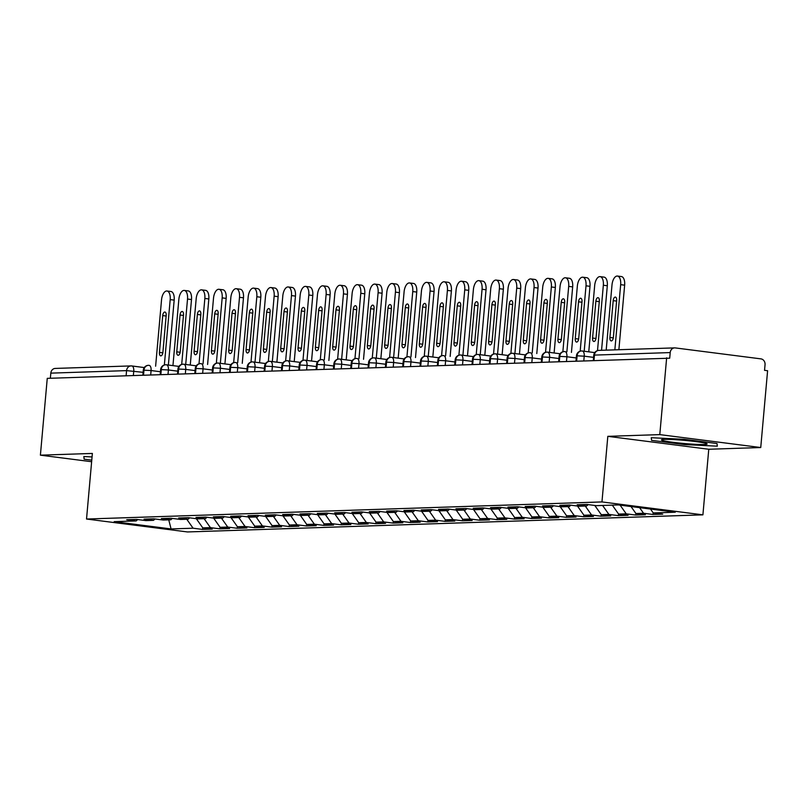 <?xml version="1.0" encoding="UTF-8"?>
<svg xmlns="http://www.w3.org/2000/svg" width="808" height="808" viewBox="0 0 808 808"><rect width="100%" height="100%" fill="white"/><g stroke="black" fill="none" stroke-linecap="round" stroke-linejoin="round"><path stroke-width="1.21" d="M760.742 447.531L659.793 434.613L607.818 436.34L708.768 449.258L760.742 447.531L767.6 370.721L764.54 370.327L765.045 364.721A5.292 4.616 88.1 0 0 760.924 358.873L675.266 347.915A5.292 4.616 88.1 0 0 674.619 347.884A5.292 4.616 88.1 0 0 670.206 352.581L669.711 358.196L47.258 378.356L40.4 455.167L91.637 461.721M708.768 449.258L702.91 514.847L187.476 531.947L86.527 519.029L601.96 501.93L702.91 514.847M653.258 512.939L675.256 512.211L618.362 504.929L596.355 505.667L586.871 504.445L577.165 504.768L586.648 505.98L579.033 506.232L569.549 505.02L559.843 505.343L569.327 506.555L561.701 506.808L552.217 505.596L542.521 505.919L552.005 507.131L544.38 507.384L534.896 506.172L525.19 506.495L534.674 507.707L527.048 507.959L517.564 506.747L507.868 507.071L517.352 508.283L509.727 508.535L500.243 507.323L490.537 507.646L500.021 508.858L492.405 509.111L482.921 507.899L473.215 508.222L482.699 509.434L475.074 509.686L465.59 508.474L455.894 508.798L465.368 510.01L457.752 510.262L448.268 509.05L438.562 509.373L448.046 510.585L440.421 510.838L430.937 509.626L421.241 509.949L430.725 511.161L423.099 511.413L413.615 510.201L403.909 510.515L413.393 511.737L405.767 511.989L396.294 510.777L386.588 511.09L396.071 512.312L388.446 512.565L378.962 511.343L369.256 511.666L378.74 512.878L371.125 513.13L361.641 511.919L351.935 512.242L361.418 513.454L353.793 513.706L344.309 512.494L334.613 512.817L344.097 514.029L336.471 514.282L326.988 513.07L317.281 513.393L326.765 514.605L319.14 514.858L309.656 513.646L299.96 513.969L309.444 515.181L301.818 515.433L292.334 514.221L282.628 514.544L292.112 515.756L284.497 516.009L275.013 514.797L265.307 515.12L274.791 516.332L267.165 516.585L257.681 515.373L247.985 515.696L257.459 516.908L249.844 517.16L240.36 515.948L230.654 516.272L240.138 517.484L232.512 517.736L223.028 516.524L213.332 516.847L222.816 518.059L215.191 518.312L205.707 517.1L196.001 517.413L205.484 518.635L197.859 518.888L188.375 517.665L178.679 517.989L188.163 519.211L180.537 519.463L171.054 518.241L161.347 518.564L170.831 519.776L163.216 520.029L153.732 518.817L144.026 519.14L153.51 520.352L145.884 520.605L136.401 519.393L126.705 519.716L136.188 520.928L114.18 521.665L171.084 528.937L193.082 528.21L202.566 529.422L212.272 529.099L202.788 527.887L210.413 527.634L219.887 528.846L229.593 528.523L220.109 527.311L227.735 527.058L237.219 528.27L246.925 527.957L237.441 526.735L245.056 526.483L254.54 527.705L264.246 527.382L254.762 526.17L262.388 525.907L271.872 527.129L281.568 526.806L272.084 525.594L279.709 525.341L289.193 526.553L298.899 526.23L289.416 525.018L297.041 524.766L306.525 525.978L316.221 525.655L306.737 524.442L314.363 524.19L323.846 525.402L333.553 525.079L324.069 523.867L331.684 523.614L341.168 524.826L350.874 524.503L341.39 523.291L349.016 523.039L358.5 524.251L368.196 523.927L358.722 522.715L366.337 522.463L375.821 523.675L385.527 523.352L376.043 522.14L383.669 521.887L393.153 523.099L402.849 522.776L393.365 521.564L400.99 521.312L410.474 522.524L420.18 522.2L410.696 520.988L418.322 520.736L427.796 521.948L437.502 521.635L428.018 520.413L435.643 520.16L445.127 521.372L454.833 521.059L445.349 519.837L452.965 519.584L462.449 520.807L472.155 520.483L462.671 519.271L470.296 519.009L479.78 520.231L489.476 519.908L479.992 518.696L487.618 518.443L497.102 519.655L506.808 519.332L497.324 518.12L504.95 517.867L514.433 519.079L524.129 518.756L514.645 517.544L522.271 517.292L531.755 518.504L541.461 518.18L531.977 516.969L539.592 516.716L549.076 517.928L558.783 517.605L549.299 516.393L556.924 516.14L566.408 517.352L576.104 517.029L566.63 515.817L574.246 515.565L583.73 516.777L593.436 516.453L583.952 515.241L591.577 514.989L601.061 516.201L610.757 515.878L601.273 514.666L608.899 514.413L618.383 515.625L628.089 515.302L618.605 514.09L626.23 513.837L635.714 515.049L645.41 514.736L635.926 513.514L643.552 513.262L653.036 514.474L662.742 514.161L653.258 512.939L650.511 509.05M643.552 513.262L639.593 507.646M635.926 513.514L631.018 506.555M626.23 513.837L620.11 505.151M618.605 514.09L612.292 505.131M586.648 505.98L588.143 504.606M608.899 514.413L602.586 505.454M601.273 514.666L594.789 505.465M569.327 506.555L570.812 505.182M591.577 514.989L585.265 506.03M583.952 515.241L577.467 506.04M552.005 507.131L553.49 505.757M574.246 515.565L567.943 506.606M566.63 515.817L560.146 506.616M534.674 507.707L536.159 506.333M556.924 516.14L550.612 507.182M549.299 516.393L542.814 507.192M517.352 508.283L518.837 506.909M539.592 516.716L533.29 507.757M531.977 516.969L525.493 507.757M500.021 508.858L501.505 507.485M522.271 517.292L515.959 508.333M514.645 517.544L508.161 508.333M482.699 509.434L484.184 508.06M504.95 517.867L498.637 508.909M497.324 518.12L490.84 508.909M465.368 510.01L466.862 508.636M487.618 518.443L481.305 509.484M479.992 518.696L473.518 509.484M448.046 510.585L449.531 509.212M470.296 519.009L463.984 510.05M462.671 519.271L456.187 510.06M430.725 511.161L432.209 509.787M452.965 519.584L446.662 510.626M445.349 519.837L438.865 510.636M413.393 511.737L414.878 510.363M435.643 520.16L429.331 511.201M428.018 520.413L421.534 511.212M396.071 512.312L397.556 510.939M418.322 520.736L412.009 511.777M410.696 520.988L404.212 511.787M378.74 512.878L380.235 511.504M400.99 521.312L394.678 512.353M393.365 521.564L386.881 512.363M361.418 513.454L362.903 512.08M383.669 521.887L377.356 512.928M376.043 522.14L369.559 512.939M344.097 514.029L345.582 512.656M366.337 522.463L360.035 513.504M358.722 522.715L352.238 513.514M326.765 514.605L328.25 513.231M349.016 523.039L342.703 514.08M341.39 523.291L334.906 514.09M309.444 515.181L310.929 513.807M331.684 523.614L325.382 514.656M324.069 523.867L317.584 514.656M292.112 515.756L293.597 514.383M314.363 524.19L308.05 515.231M306.737 524.442L300.253 515.231M274.791 516.332L276.275 514.959M297.041 524.766L290.729 515.807M289.416 525.018L282.931 515.807M257.459 516.908L258.954 515.534M279.709 525.341L273.397 516.373M272.084 525.594L265.6 516.383M240.138 517.484L241.622 516.11M262.388 525.907L256.075 516.948M254.762 526.17L248.278 516.958M222.816 518.059L224.301 516.686M245.056 526.483L238.754 517.524M237.441 526.735L230.957 517.534M205.484 518.635L206.969 517.261M227.735 527.058L221.422 518.1M220.109 527.311L213.625 518.11M188.163 519.211L189.648 517.837M210.413 527.634L204.101 518.675M202.788 527.887L196.304 518.685M170.831 519.776L172.326 518.403M126.119 375.74L126.573 370.62L50.813 373.134L50.359 378.255M50.813 373.134A5.292 4.616 -91.9 0 1 55.227 368.428L130.987 365.913A5.292 4.616 -91.9 0 1 131.633 365.943A5.292 2.575 97.3 0 1 131.835 365.953A5.292 2.575 97.3 0 1 133.754 371.125L133.371 375.498M193.082 528.21L186.769 519.251M171.084 528.937L168.751 519.847M153.51 520.352L154.995 518.978M659.793 434.613L666.65 357.803M86.527 519.029L92.375 453.44L40.4 455.167M607.818 436.34L601.96 501.93M92.062 456.934L83.84 456.54L84.153 459.186L91.779 460.166L84.153 459.186L83.84 456.54L92.062 456.934M651.571 440.36L684.598 444.592L717.312 446.168L716.999 443.511L683.972 439.289L651.258 437.714L651.571 440.36L651.258 437.714L683.972 439.289L716.999 443.511L717.312 446.168L684.598 444.592L651.571 440.36M136.188 520.928L137.673 519.554M202.566 529.422L202.717 527.786M149.278 365.398L149.157 365.378A5.292 2.575 97.3 0 0 149.046 365.368A5.292 4.616 88.1 0 0 148.672 365.337A5.292 4.616 88.1 0 0 148.399 365.337A5.292 4.616 88.1 0 0 143.986 370.044L143.531 375.164M219.887 528.846L220.039 527.21M237.219 528.27L237.36 526.634M254.54 527.705L254.692 526.058M271.872 527.129L272.013 525.483M289.193 526.553L289.345 524.907M306.525 525.978L306.666 524.341M323.846 525.402L323.988 523.766M341.168 524.826L341.319 523.19M358.5 524.251L358.641 522.614M375.821 523.675L375.973 522.039M393.153 523.099L393.294 521.463M410.474 522.524L410.626 520.887M427.796 521.948L427.947 520.312M445.127 521.372L445.269 519.736M462.449 520.807L462.6 519.16M479.78 520.231L479.922 518.585M497.102 519.655L497.253 518.009M514.433 519.079L514.575 517.443M531.755 518.504L531.896 516.867M549.076 517.928L549.228 516.292M566.408 517.352L566.549 515.716M583.73 516.777L583.881 515.14M601.061 516.201L601.202 514.565M618.383 515.625L618.534 513.989M635.714 515.049L635.856 513.413M653.036 514.474L653.177 512.838M166.599 364.822L178.922 366.398L166.488 364.802A5.292 2.575 97.3 0 0 166.367 364.792A5.292 4.616 88.1 0 0 165.993 364.761A5.292 4.616 88.1 0 0 165.721 364.761A5.292 4.616 88.1 0 0 161.307 369.468L160.853 374.589M183.921 364.246L196.243 365.822L183.81 364.226A5.292 2.575 97.3 0 0 183.699 364.216A5.292 4.616 88.1 0 0 183.325 364.186A5.292 4.616 88.1 0 0 183.052 364.186A5.292 4.616 88.1 0 0 178.639 368.892L178.174 374.013M201.253 363.671L201.131 363.651A5.292 2.575 97.3 0 0 201.02 363.651A5.292 4.616 88.1 0 0 200.647 363.62A5.292 4.616 88.1 0 0 200.374 363.62A5.292 4.616 88.1 0 0 195.96 368.317L195.506 373.437M218.574 363.105L230.896 364.681L218.463 363.085A5.292 2.575 97.3 0 0 218.342 363.075A5.292 4.616 88.1 0 0 217.968 363.044A5.292 4.616 88.1 0 0 217.695 363.044A5.292 4.616 88.1 0 0 213.292 367.741L212.827 372.862M235.906 362.529L235.784 362.509A5.292 2.575 97.3 0 0 235.673 362.499A5.292 4.616 88.1 0 0 235.3 362.469A5.292 4.616 88.1 0 0 235.027 362.469A5.292 4.616 88.1 0 0 230.613 367.165L230.159 372.286M265.549 363.519L253.116 361.934A5.292 2.575 97.3 0 0 252.995 361.923A5.292 4.616 88.1 0 0 252.621 361.893A5.292 4.616 88.1 0 0 252.349 361.893A5.292 4.616 88.1 0 0 247.935 366.6L247.48 371.71M265.549 363.529L253.227 361.954M282.881 362.944L270.438 361.358A5.292 2.575 97.3 0 0 270.326 361.348A5.292 4.616 88.1 0 0 269.953 361.317A5.292 4.616 88.1 0 0 269.68 361.317A5.292 4.616 88.1 0 0 265.266 366.024L264.812 371.135M282.871 362.954L270.549 361.378M287.88 360.802L300.202 362.378L287.769 360.782A5.292 2.575 97.3 0 0 287.648 360.772A5.292 4.616 88.1 0 0 287.274 360.742A5.292 4.616 88.1 0 0 287.002 360.742A5.292 4.616 88.1 0 0 282.588 365.448L282.133 370.559M305.202 360.227L317.524 361.802L305.091 360.206A5.292 2.575 97.3 0 0 304.969 360.196A5.292 4.616 88.1 0 0 304.606 360.166A5.292 4.616 88.1 0 0 304.333 360.166A5.292 4.616 88.1 0 0 299.919 364.873L299.455 369.983M322.533 359.651L322.412 359.631A5.292 2.575 97.3 0 0 322.301 359.621A5.292 4.616 88.1 0 0 321.927 359.59A5.292 4.616 88.1 0 0 321.655 359.59A5.292 4.616 88.1 0 0 317.241 364.297L316.786 369.418M339.855 359.075L352.177 360.651L339.744 359.055A5.292 2.575 97.3 0 0 339.623 359.045A5.292 4.616 88.1 0 0 339.249 359.015A5.292 4.616 88.1 0 0 338.976 359.015A5.292 4.616 88.1 0 0 334.562 363.721L334.108 368.842M357.186 358.5L357.065 358.479A5.292 2.575 97.3 0 0 356.954 358.469A5.292 4.616 88.1 0 0 356.581 358.439A5.292 4.616 88.1 0 0 356.308 358.439A5.292 4.616 88.1 0 0 351.894 363.146L351.44 368.266M374.508 357.924L386.83 359.499L374.397 357.904A5.292 2.575 97.3 0 0 374.276 357.894A5.292 4.616 88.1 0 0 373.902 357.863A5.292 4.616 88.1 0 0 373.629 357.863A5.292 4.616 88.1 0 0 369.216 362.57L368.761 367.691M391.829 357.348L404.151 358.924L391.718 357.328A5.292 2.575 97.3 0 0 391.607 357.318A5.292 4.616 88.1 0 0 391.234 357.288A5.292 4.616 88.1 0 0 390.961 357.288A5.292 4.616 88.1 0 0 386.547 361.994L386.083 367.115M409.161 356.772L409.04 356.752A5.292 2.575 97.3 0 0 408.929 356.752A5.292 4.616 88.1 0 0 408.555 356.722A5.292 4.616 88.1 0 0 408.282 356.722A5.292 4.616 88.1 0 0 403.869 361.418L403.414 366.539M426.483 356.207L438.805 357.782L426.371 356.187A5.292 2.575 97.3 0 0 426.25 356.176A5.292 4.616 88.1 0 0 425.887 356.146A5.292 4.616 88.1 0 0 425.604 356.146A5.292 4.616 88.1 0 0 421.2 360.843L420.736 365.963M443.814 355.631L443.693 355.611A5.292 2.575 97.3 0 0 443.582 355.601A5.292 4.616 88.1 0 0 443.208 355.571A5.292 4.616 88.1 0 0 442.935 355.571A5.292 4.616 88.1 0 0 438.522 360.267L438.067 365.388M461.136 355.055L473.458 356.631L461.025 355.035A5.292 2.575 97.3 0 0 460.903 355.025A5.292 4.616 88.1 0 0 460.53 354.995A5.292 4.616 88.1 0 0 460.257 354.995A5.292 4.616 88.1 0 0 455.843 359.701L455.389 364.812M490.789 356.045L478.346 354.459A5.292 2.575 97.3 0 0 478.235 354.449A5.292 4.616 88.1 0 0 477.861 354.419A5.292 4.616 88.1 0 0 477.589 354.419A5.292 4.616 88.1 0 0 473.175 359.126L472.72 364.236M490.779 356.055L478.457 354.48M495.789 353.904L508.111 355.48L495.678 353.884A5.292 2.575 97.3 0 0 495.556 353.874A5.292 4.616 88.1 0 0 495.183 353.843A5.292 4.616 88.1 0 0 494.91 353.843A5.292 4.616 88.1 0 0 490.496 358.55L490.042 363.661M513.11 353.328L525.432 354.904L512.999 353.308A5.292 2.575 97.3 0 0 512.878 353.298A5.292 4.616 88.1 0 0 512.514 353.268A5.292 4.616 88.1 0 0 512.242 353.268A5.292 4.616 88.1 0 0 507.828 357.974L507.363 363.085M530.442 352.753L530.321 352.732A5.292 2.575 97.3 0 0 530.21 352.722A5.292 4.616 88.1 0 0 529.836 352.692A5.292 4.616 88.1 0 0 529.563 352.692A5.292 4.616 88.1 0 0 525.15 357.399L524.695 362.519M547.763 352.177L560.085 353.752L547.652 352.157A5.292 2.575 97.3 0 0 547.531 352.147A5.292 4.616 88.1 0 0 547.157 352.116A5.292 4.616 88.1 0 0 546.885 352.116A5.292 4.616 88.1 0 0 542.471 356.823L542.016 361.944M565.095 351.601L564.974 351.581A5.292 2.575 97.3 0 0 564.863 351.571A5.292 4.616 88.1 0 0 564.489 351.541A5.292 4.616 88.1 0 0 564.216 351.541A5.292 4.616 88.1 0 0 559.803 356.247L559.348 361.368M582.416 351.026L594.739 352.601L582.305 351.005A5.292 2.575 97.3 0 0 582.184 350.995A5.292 4.616 88.1 0 0 581.81 350.965A5.292 4.616 88.1 0 0 581.538 350.965A5.292 4.616 88.1 0 0 577.124 355.671L576.67 360.792M174.174 300.121L170.195 299.606A8.827 4.293 -82.7 0 0 166.983 291.001L170.963 291.506A8.827 4.293 97.3 0 1 174.174 300.121L168.377 365.044M166.983 291.001A8.827 4.293 -82.7 0 0 161.529 299.899L155.621 366.206M170.195 299.606L164.357 364.994M166.185 315.474L162.903 352.308A3.525 1.717 97.3 0 1 160.721 355.863A3.525 1.717 97.3 0 1 159.439 352.419L162.721 315.595A3.525 1.717 97.3 0 1 164.903 312.029A3.525 1.717 97.3 0 1 166.185 315.474M191.496 299.546L187.527 299.031A8.827 4.293 -82.7 0 0 184.315 290.425L188.284 290.93A8.827 4.293 97.3 0 1 191.496 299.546L185.709 364.469M184.315 290.425A8.827 4.293 -82.7 0 0 178.861 299.324L172.942 365.63M187.527 299.031L181.689 364.418M183.517 314.898L180.224 351.733A3.525 1.717 97.3 0 1 178.043 355.288A3.525 1.717 97.3 0 1 176.76 351.844L180.053 315.019A3.525 1.717 97.3 0 1 182.234 311.464A3.525 1.717 97.3 0 1 183.517 314.898M208.828 298.97L204.848 298.455A8.827 4.293 -82.7 0 0 201.636 289.85L205.616 290.355A8.827 4.293 97.3 0 1 208.828 298.97L203.03 363.893M201.636 289.85A8.827 4.293 -82.7 0 0 196.182 298.748L190.264 365.054M204.848 298.455L199.01 363.842M200.838 314.332L197.556 351.157A3.525 1.717 97.3 0 1 195.374 354.712A3.525 1.717 97.3 0 1 194.092 351.268L197.374 314.443A3.525 1.717 97.3 0 1 199.556 310.888A3.525 1.717 97.3 0 1 200.838 314.332M226.149 298.394L222.17 297.879A8.827 4.293 -82.7 0 0 218.958 289.274L222.937 289.779A8.827 4.293 97.3 0 1 226.149 298.394L220.352 363.327M218.958 289.274A8.827 4.293 -82.7 0 0 213.514 298.172L207.595 364.479M222.17 297.879L216.342 363.267M218.17 313.756L214.877 350.581A3.525 1.717 97.3 0 1 212.696 354.136A3.525 1.717 97.3 0 1 211.413 350.692L214.706 313.868A3.525 1.717 97.3 0 1 216.877 310.312A3.525 1.717 97.3 0 1 218.17 313.756M243.481 297.819L239.501 297.314A8.827 4.293 -82.7 0 0 236.29 288.698L240.269 289.214A8.827 4.293 97.3 0 1 243.481 297.819L237.683 362.752M236.29 288.698A8.827 4.293 -82.7 0 0 230.836 297.596L224.917 363.903M239.501 297.314L233.663 362.691M235.492 313.181L232.209 350.005A3.525 1.717 97.3 0 1 230.028 353.561A3.525 1.717 97.3 0 1 228.745 350.116L232.027 313.292A3.525 1.717 97.3 0 1 234.209 309.737A3.525 1.717 97.3 0 1 235.492 313.181M664.398 439.39A22.947 1.576 -174.9 0 0 661.611 439.724A22.947 1.576 -174.9 0 0 677.084 442.794A22.947 1.576 -174.9 0 0 704.162 444.481A22.947 1.576 -174.9 0 0 706.99 443.774A22.947 1.576 -174.9 0 0 688.84 440.794A22.947 1.576 -174.9 0 0 664.398 439.39M260.802 297.243L256.823 296.738A8.827 4.293 -82.7 0 0 253.611 288.123L257.59 288.638A8.827 4.293 97.3 0 1 260.802 297.243L255.005 362.176M253.611 288.123A8.827 4.293 -82.7 0 0 248.167 297.021L242.249 363.327M256.823 296.738L250.995 362.115M252.813 312.605L249.531 349.43A3.525 1.717 97.3 0 1 247.349 352.985A3.525 1.717 97.3 0 1 246.066 349.541L249.349 312.716A3.525 1.717 97.3 0 1 251.53 309.161A3.525 1.717 97.3 0 1 252.813 312.605M278.124 296.667L274.154 296.162A8.827 4.293 -82.7 0 0 270.943 287.547L274.912 288.062A8.827 4.293 97.3 0 1 278.124 296.667L272.336 361.6M270.943 287.547A8.827 4.293 -82.7 0 0 265.489 296.445L259.57 362.762M274.154 296.162L268.317 361.54M270.145 312.029L266.852 348.854A3.525 1.717 97.3 0 1 264.681 352.409A3.525 1.717 97.3 0 1 263.388 348.975L266.68 312.141A3.525 1.717 97.3 0 1 268.862 308.585A3.525 1.717 97.3 0 1 270.145 312.029M295.455 296.092L291.476 295.587A8.827 4.293 -82.7 0 0 288.264 286.971L292.244 287.486A8.827 4.293 97.3 0 1 295.455 296.092L289.658 361.024M288.264 286.971A8.827 4.293 -82.7 0 0 282.81 295.869L276.892 362.186M291.476 295.587L285.638 360.964M287.466 311.454L284.184 348.278A3.525 1.717 97.3 0 1 282.002 351.844A3.525 1.717 97.3 0 1 280.719 348.399L284.002 311.565A3.525 1.717 97.3 0 1 286.184 308.01A3.525 1.717 97.3 0 1 287.466 311.454M312.777 295.516L308.808 295.011A8.827 4.293 -82.7 0 0 305.596 286.406L309.565 286.911A8.827 4.293 97.3 0 1 312.777 295.516L306.989 360.449M305.596 286.406A8.827 4.293 -82.7 0 0 300.142 295.294L294.223 361.61M308.808 295.011L302.97 360.388M304.798 310.878L301.505 347.703A3.525 1.717 97.3 0 1 299.324 351.268A3.525 1.717 97.3 0 1 298.041 347.824L301.334 310.989A3.525 1.717 97.3 0 1 303.515 307.434A3.525 1.717 97.3 0 1 304.798 310.878M330.108 294.94L326.129 294.435A8.827 4.293 -82.7 0 0 322.917 285.83L326.897 286.335A8.827 4.293 97.3 0 1 330.108 294.94L324.311 359.873M322.917 285.83A8.827 4.293 -82.7 0 0 317.463 294.718L311.545 361.035M326.129 294.435L320.291 359.812M322.119 310.302L318.837 347.127A3.525 1.717 97.3 0 1 316.655 350.692A3.525 1.717 97.3 0 1 315.373 347.248L318.655 310.424A3.525 1.717 97.3 0 1 320.837 306.858A3.525 1.717 97.3 0 1 322.119 310.302M347.43 294.364L343.451 293.859A8.827 4.293 -82.7 0 0 340.239 285.254L344.218 285.759A8.827 4.293 97.3 0 1 347.43 294.364L341.632 359.297M340.239 285.254A8.827 4.293 -82.7 0 0 334.795 294.152L328.876 360.459M343.451 293.859L337.623 359.237M339.451 309.727L336.158 346.551A3.525 1.717 97.3 0 1 333.977 350.116A3.525 1.717 97.3 0 1 332.694 346.672L335.976 309.848A3.525 1.717 97.3 0 1 338.158 306.283A3.525 1.717 97.3 0 1 339.451 309.727M364.761 293.799L360.782 293.284A8.827 4.293 -82.7 0 0 357.57 284.679L361.55 285.184A8.827 4.293 97.3 0 1 364.761 293.799L358.964 358.722M357.57 284.679A8.827 4.293 -82.7 0 0 352.116 293.577L346.198 359.883M360.782 293.284L354.944 358.671M356.772 309.151L353.49 345.986A3.525 1.717 97.3 0 1 351.308 349.541A3.525 1.717 97.3 0 1 350.016 346.097L353.308 309.272A3.525 1.717 97.3 0 1 355.49 305.707A3.525 1.717 97.3 0 1 356.772 309.151M382.083 293.223L378.104 292.708A8.827 4.293 -82.7 0 0 374.892 284.103L378.871 284.608A8.827 4.293 97.3 0 1 382.083 293.223L376.286 358.146M374.892 284.103A8.827 4.293 -82.7 0 0 369.438 293.001L363.529 359.308M378.104 292.708L372.266 358.096M374.094 308.575L370.811 345.41A3.525 1.717 97.3 0 1 368.63 348.965A3.525 1.717 97.3 0 1 367.347 345.521L370.63 308.696A3.525 1.717 97.3 0 1 372.811 305.131A3.525 1.717 97.3 0 1 374.094 308.575M399.404 292.647L395.435 292.132A8.827 4.293 -82.7 0 0 392.223 283.527L396.193 284.032A8.827 4.293 97.3 0 1 399.404 292.647L393.617 357.57M392.223 283.527A8.827 4.293 -82.7 0 0 386.769 292.425L380.851 358.732M395.435 292.132L389.597 357.52M391.425 308.01L388.133 344.834A3.525 1.717 97.3 0 1 385.961 348.389A3.525 1.717 97.3 0 1 384.669 344.945L387.961 308.121A3.525 1.717 97.3 0 1 390.143 304.565A3.525 1.717 97.3 0 1 391.425 308.01M416.736 292.072L412.757 291.557A8.827 4.293 -82.7 0 0 409.545 282.951L413.524 283.457A8.827 4.293 97.3 0 1 416.736 292.072L410.939 357.005M409.545 282.951A8.827 4.293 -82.7 0 0 404.091 291.85L398.172 358.156M412.757 291.557L406.919 356.944M408.747 307.434L405.464 344.259A3.525 1.717 97.3 0 1 403.283 347.814A3.525 1.717 97.3 0 1 402 344.37L405.283 307.545A3.525 1.717 97.3 0 1 407.464 303.99A3.525 1.717 97.3 0 1 408.747 307.434M434.058 291.496L430.078 290.981A8.827 4.293 -82.7 0 0 426.866 282.376L430.846 282.881A8.827 4.293 97.3 0 1 434.058 291.496L428.26 356.429M426.866 282.376A8.827 4.293 -82.7 0 0 421.423 291.274L415.504 357.58M430.078 290.981L424.25 356.368M426.079 306.858L422.786 343.683A3.525 1.717 97.3 0 1 420.604 347.238A3.525 1.717 97.3 0 1 419.322 343.794L422.614 306.969A3.525 1.717 97.3 0 1 424.786 303.414A3.525 1.717 97.3 0 1 426.079 306.858M451.389 290.92L447.41 290.415A8.827 4.293 -82.7 0 0 444.198 281.8L448.177 282.315A8.827 4.293 97.3 0 1 451.389 290.92L445.592 355.853M444.198 281.8A8.827 4.293 -82.7 0 0 438.744 290.698L432.825 357.005M447.41 290.415L441.572 355.793M443.4 306.283L440.118 343.107A3.525 1.717 97.3 0 1 437.936 346.662A3.525 1.717 97.3 0 1 436.653 343.218L439.936 306.394A3.525 1.717 97.3 0 1 442.117 302.838A3.525 1.717 97.3 0 1 443.4 306.283M468.711 290.345L464.731 289.84A8.827 4.293 -82.7 0 0 461.519 281.224L465.499 281.739A8.827 4.293 97.3 0 1 468.711 290.345L462.913 355.278M461.519 281.224A8.827 4.293 -82.7 0 0 456.076 290.123L450.157 356.429M464.731 289.84L458.904 355.217M460.722 305.707L457.439 342.531A3.525 1.717 97.3 0 1 455.257 346.087A3.525 1.717 97.3 0 1 453.975 342.642L457.257 305.818A3.525 1.717 97.3 0 1 459.439 302.263A3.525 1.717 97.3 0 1 460.722 305.707M486.032 289.769L482.063 289.264A8.827 4.293 -82.7 0 0 478.851 280.649L482.82 281.164A8.827 4.293 97.3 0 1 486.032 289.769L480.245 354.702M478.851 280.649A8.827 4.293 -82.7 0 0 473.397 289.547L467.479 355.863M482.063 289.264L476.225 354.641M478.053 305.131L474.761 341.956A3.525 1.717 97.3 0 1 472.589 345.511A3.525 1.717 97.3 0 1 471.296 342.077L474.589 305.242A3.525 1.717 97.3 0 1 476.771 301.687A3.525 1.717 97.3 0 1 478.053 305.131M503.364 289.193L499.384 288.688A8.827 4.293 -82.7 0 0 496.173 280.073L500.152 280.588A8.827 4.293 97.3 0 1 503.364 289.193L497.566 354.126M496.173 280.073A8.827 4.293 -82.7 0 0 490.719 288.971L484.8 355.288M499.384 288.688L493.547 354.066M495.375 304.555L492.092 341.38A3.525 1.717 97.3 0 1 489.911 344.945A3.525 1.717 97.3 0 1 488.628 341.501L491.91 304.666A3.525 1.717 97.3 0 1 494.092 301.111A3.525 1.717 97.3 0 1 495.375 304.555M520.685 288.618L516.716 288.113A8.827 4.293 -82.7 0 0 513.504 279.507L517.474 280.012A8.827 4.293 97.3 0 1 520.685 288.618L514.898 353.55M513.504 279.507A8.827 4.293 -82.7 0 0 508.05 288.395L502.132 354.712M516.716 288.113L510.878 353.49M512.706 303.98L509.414 340.804A3.525 1.717 97.3 0 1 507.232 344.37A3.525 1.717 97.3 0 1 505.949 340.925L509.242 304.091A3.525 1.717 97.3 0 1 511.424 300.536A3.525 1.717 97.3 0 1 512.706 303.98M538.017 288.042L534.038 287.537A8.827 4.293 -82.7 0 0 530.826 278.932L534.805 279.437A8.827 4.293 97.3 0 1 538.017 288.042L532.22 352.975M530.826 278.932A8.827 4.293 -82.7 0 0 525.372 287.82L519.453 354.136M534.038 287.537L528.2 352.914M530.028 303.404L526.745 340.229A3.525 1.717 97.3 0 1 524.564 343.794A3.525 1.717 97.3 0 1 523.281 340.35L526.563 303.525A3.525 1.717 97.3 0 1 528.745 299.96A3.525 1.717 97.3 0 1 530.028 303.404M555.338 287.466L551.359 286.961A8.827 4.293 -82.7 0 0 548.147 278.356L552.127 278.861A8.827 4.293 97.3 0 1 555.338 287.466L549.541 352.399M548.147 278.356A8.827 4.293 -82.7 0 0 542.703 287.254L536.785 353.561M551.359 286.961L545.531 352.349M547.359 302.828L544.067 339.663A3.525 1.717 97.3 0 1 541.885 343.218A3.525 1.717 97.3 0 1 540.602 339.774L543.895 302.95A3.525 1.717 97.3 0 1 546.067 299.384A3.525 1.717 97.3 0 1 547.359 302.828M572.67 286.901L568.691 286.386A8.827 4.293 -82.7 0 0 565.479 277.78L569.458 278.285A8.827 4.293 97.3 0 1 572.67 286.901L566.873 351.823M565.479 277.78A8.827 4.293 -82.7 0 0 560.025 286.678L554.106 352.985M568.691 286.386L562.853 351.773M564.681 302.253L561.398 339.087A3.525 1.717 97.3 0 1 559.217 342.642A3.525 1.717 97.3 0 1 557.934 339.198L561.217 302.374A3.525 1.717 97.3 0 1 563.398 298.809A3.525 1.717 97.3 0 1 564.681 302.253M589.991 286.325L586.012 285.81A8.827 4.293 -82.7 0 0 582.8 277.205L586.78 277.71A8.827 4.293 97.3 0 1 589.991 286.325L584.194 351.248M582.8 277.205A8.827 4.293 -82.7 0 0 577.346 286.103L571.438 352.409M586.012 285.81L580.174 351.197M582.002 301.677L578.72 338.512A3.525 1.717 97.3 0 1 576.538 342.067A3.525 1.717 97.3 0 1 575.256 338.623L578.538 301.798A3.525 1.717 97.3 0 1 580.72 298.233A3.525 1.717 97.3 0 1 582.002 301.677M607.313 285.749L603.344 285.234A8.827 4.293 -82.7 0 0 600.132 276.629L604.101 277.134A8.827 4.293 97.3 0 1 607.313 285.749L601.556 350.308M600.132 276.629A8.827 4.293 -82.7 0 0 594.678 285.527L588.759 351.834M603.344 285.234L597.506 350.621M599.334 301.111L596.041 337.936A3.525 1.717 97.3 0 1 593.87 341.491A3.525 1.717 97.3 0 1 592.577 338.047L595.87 301.222A3.525 1.717 97.3 0 1 598.051 297.667A3.525 1.717 97.3 0 1 599.334 301.111M624.645 285.174L620.665 284.658A8.827 4.293 -82.7 0 0 617.453 276.053L621.433 276.558A8.827 4.293 97.3 0 1 624.645 285.174L618.878 349.733M617.453 276.053A8.827 4.293 -82.7 0 0 611.999 284.951L606.182 350.147M620.665 284.658L614.848 349.864M616.655 300.536L613.373 337.36A3.525 1.717 97.3 0 1 611.191 340.915A3.525 1.717 97.3 0 1 609.909 337.471L613.191 300.647A3.525 1.717 97.3 0 1 615.373 297.091A3.525 1.717 97.3 0 1 616.655 300.536M132.027 366.004L144.258 367.559L131.835 365.953A5.292 5.292 0 0 0 130.987 365.913A5.292 4.616 -91.9 0 0 126.573 370.62L143.107 372.316M670.206 352.581L594.456 355.096L594.001 360.216M674.619 347.884L598.869 350.389A5.292 4.616 88.1 0 0 594.456 355.096L593.769 355.217L593.325 360.237M148.399 365.337A5.292 5.292 0 0 0 143.299 370.165L151.086 370.549L150.692 374.922M160.428 371.741L151.086 370.549A5.292 2.575 97.3 0 0 149.157 365.378L148.672 365.337M177.76 371.165L168.407 369.973L168.013 374.346M195.082 370.589L185.729 369.397L185.345 373.771M212.413 370.014L203.061 368.822L202.667 373.195M229.735 369.438L220.382 368.246L219.998 372.629M247.066 368.862L237.714 367.67L237.32 372.054M264.388 368.296L255.035 367.095L254.651 371.478M281.709 367.721L272.367 366.519L271.973 370.902M299.041 367.145L289.688 365.943L289.294 370.327M316.362 366.569L307.02 365.368L306.626 369.751M333.694 365.994L324.341 364.792L323.947 369.175M351.015 365.418L341.663 364.226L341.279 368.599M368.337 364.842L358.994 363.651L358.601 368.024M385.669 364.267L376.316 363.075L375.922 367.448M402.99 363.691L393.647 362.499L393.254 366.872M420.322 363.115L410.969 361.923L410.575 366.297M437.643 362.539L428.291 361.348L427.907 365.731M454.975 361.974L445.622 360.772L445.228 365.155M472.296 361.398L462.944 360.196L462.56 364.58M489.618 360.822L480.275 359.621L479.881 364.004M506.949 360.247L497.597 359.045L497.203 363.428M524.271 359.671L514.928 358.469L514.534 362.853M541.602 359.095L532.25 357.904L531.856 362.277M558.924 358.52L549.571 357.328L549.188 361.701M576.245 357.944L566.903 356.752L566.509 361.125M593.577 357.368L584.224 356.176L583.83 360.55M165.721 364.761A5.292 5.292 0 0 0 160.62 369.589L168.407 369.973A5.292 2.575 97.3 0 0 166.488 364.802L165.993 364.761M183.052 364.186A5.292 5.292 0 0 0 177.952 369.014L185.729 369.397A5.292 2.575 97.3 0 0 183.81 364.226L183.325 364.186M200.374 363.62A5.292 5.292 0 0 0 195.273 368.438L203.061 368.822A5.292 2.575 97.3 0 0 201.131 363.651L200.647 363.62M217.695 363.044A5.292 5.292 0 0 0 212.605 367.862L220.382 368.246A5.292 2.575 97.3 0 0 218.463 363.085L217.968 363.044M235.027 362.469A5.292 5.292 0 0 0 229.927 367.286L237.714 367.67A5.292 2.575 97.3 0 0 235.784 362.509L235.3 362.469M252.349 361.893A5.292 5.292 0 0 0 247.258 366.711L255.035 367.095A5.292 2.575 97.3 0 0 253.116 361.934L252.621 361.893M269.68 361.317A5.292 5.292 0 0 0 264.58 366.135L272.367 366.519A5.292 2.575 97.3 0 0 270.438 361.358L269.953 361.317M287.002 360.742A5.292 5.292 0 0 0 281.901 365.559L289.688 365.953M304.333 360.166A5.292 5.292 0 0 0 299.233 364.984L307.01 365.378M287.274 360.742L287.769 360.782A5.292 2.575 97.3 0 1 289.688 365.943M321.655 359.59A5.292 5.292 0 0 0 316.554 364.408L324.341 364.802A5.292 2.575 97.3 0 0 322.412 359.631L321.927 359.59M304.606 360.166L305.091 360.206A5.292 2.575 97.3 0 1 307.02 365.368M338.976 359.015A5.292 5.292 0 0 0 333.886 363.842L341.663 364.226A5.292 2.575 97.3 0 0 339.744 359.055L339.249 359.015M356.308 358.439A5.292 5.292 0 0 0 351.207 363.267L358.994 363.651A5.292 2.575 97.3 0 0 357.065 358.479L356.581 358.439M373.629 357.863A5.292 5.292 0 0 0 368.529 362.691L376.316 363.075A5.292 2.575 97.3 0 0 374.397 357.904L373.902 357.863M390.961 357.288A5.292 5.292 0 0 0 385.86 362.115L393.647 362.499A5.292 2.575 97.3 0 0 391.718 357.328L391.234 357.288M408.282 356.722A5.292 5.292 0 0 0 403.182 361.54L410.969 361.923A5.292 2.575 97.3 0 0 409.04 356.752L408.555 356.722M425.604 356.146A5.292 5.292 0 0 0 420.514 360.964L428.291 361.348A5.292 2.575 97.3 0 0 426.371 356.187L425.887 356.146M442.935 355.571A5.292 5.292 0 0 0 437.835 360.388L445.622 360.772A5.292 2.575 97.3 0 0 443.693 355.611L443.208 355.571M460.257 354.995A5.292 5.292 0 0 0 455.167 359.812L462.944 360.196A5.292 2.575 97.3 0 0 461.025 355.035L460.53 354.995M477.589 354.419A5.292 5.292 0 0 0 472.488 359.237L480.275 359.631A5.292 2.575 97.3 0 0 478.346 354.459L477.861 354.419M494.91 353.843A5.292 5.292 0 0 0 489.81 358.661L497.597 359.055A5.292 2.575 97.3 0 0 495.678 353.884L495.183 353.843M512.242 353.268A5.292 5.292 0 0 0 507.141 358.085L514.918 358.479M529.563 352.692A5.292 5.292 0 0 0 524.463 357.51L532.25 357.904A5.292 2.575 97.3 0 0 530.321 352.732L529.836 352.692M512.514 353.268L512.999 353.308A5.292 2.575 97.3 0 1 514.928 358.469M546.885 352.116A5.292 5.292 0 0 0 541.794 356.944L549.571 357.328A5.292 2.575 97.3 0 0 547.652 352.157L547.157 352.116M564.216 351.541A5.292 5.292 0 0 0 559.116 356.368L566.903 356.752A5.292 2.575 97.3 0 0 564.974 351.581L564.489 351.541M581.538 350.965A5.292 5.292 0 0 0 576.447 355.793L584.224 356.176A5.292 2.575 97.3 0 0 582.305 351.005L581.81 350.965M159.439 352.419L162.832 352.854M162.721 315.595L166.145 316.029M176.76 351.844L180.154 352.278M180.053 315.019L183.466 315.453M194.092 351.268L197.485 351.702M197.374 314.443L200.788 314.878M211.413 350.692L214.807 351.126M214.706 313.868L218.12 314.302M228.745 350.116L232.138 350.551M232.027 313.292L235.441 313.726M246.066 349.541L249.46 349.975M249.349 312.716L252.773 313.151M263.388 348.975L266.791 349.409M266.68 312.141L270.094 312.585M280.719 348.399L284.113 348.834M284.002 311.565L287.416 312.009M298.041 347.824L301.435 348.258M301.334 310.989L304.747 311.434M315.373 347.248L318.766 347.682M318.655 310.424L322.069 310.858M332.694 346.672L336.088 347.107M335.976 309.848L339.4 310.282M350.016 346.097L353.419 346.531M353.308 309.272L356.722 309.706M367.347 345.521L370.741 345.955M370.63 308.696L374.054 309.131M384.669 344.945L388.062 345.38M387.961 308.121L391.375 308.555M402 344.37L405.394 344.804M405.283 307.545L408.696 307.979M419.322 343.794L422.715 344.228M422.614 306.969L426.028 307.404M436.653 343.218L440.047 343.652M439.936 306.394L443.35 306.828M453.975 342.642L457.368 343.077M457.257 305.818L460.681 306.262M471.296 342.077L474.7 342.511M474.589 305.242L478.003 305.687M488.628 341.501L492.022 341.935M491.91 304.666L495.324 305.111M505.949 340.925L509.343 341.36M509.242 304.091L512.656 304.535M523.281 340.35L526.675 340.784M526.563 303.525L529.977 303.959M540.602 339.774L543.996 340.208M543.895 302.95L547.309 303.384M557.934 339.198L561.328 339.633M561.217 302.374L564.63 302.808M575.256 338.623L578.649 339.057M578.538 301.798L581.962 302.232M592.577 338.047L595.971 338.481M595.87 301.222L599.284 301.657M609.909 337.471L613.302 337.906M613.191 300.647L616.605 301.081M143.299 370.165L142.854 375.185M160.62 369.589L160.176 374.609M177.952 369.014L177.507 374.033M195.273 368.438L194.829 373.458M212.605 367.862L212.151 372.882M229.927 367.286L229.482 372.306M247.258 366.711L246.804 371.731M264.58 366.135L264.135 371.165M281.901 365.559L281.457 370.589M299.233 364.984L298.778 370.014M316.554 364.408L316.11 369.438M333.886 363.842L333.431 368.862M351.207 363.267L350.763 368.286M368.529 362.691L368.084 367.711M385.86 362.115L385.416 367.135M403.182 361.54L402.738 366.559M420.514 360.964L420.059 365.984M437.835 360.388L437.391 365.408M455.167 359.812L454.712 364.832M472.488 359.237L472.044 364.267M489.81 358.661L489.365 363.691M507.141 358.085L506.687 363.115M524.463 357.51L524.018 362.539M541.794 356.944L541.34 361.964M559.116 356.368L558.671 361.388M576.447 355.793L575.993 360.812M598.869 350.389A5.292 5.292 0 0 0 593.769 355.217"/></g></svg>
